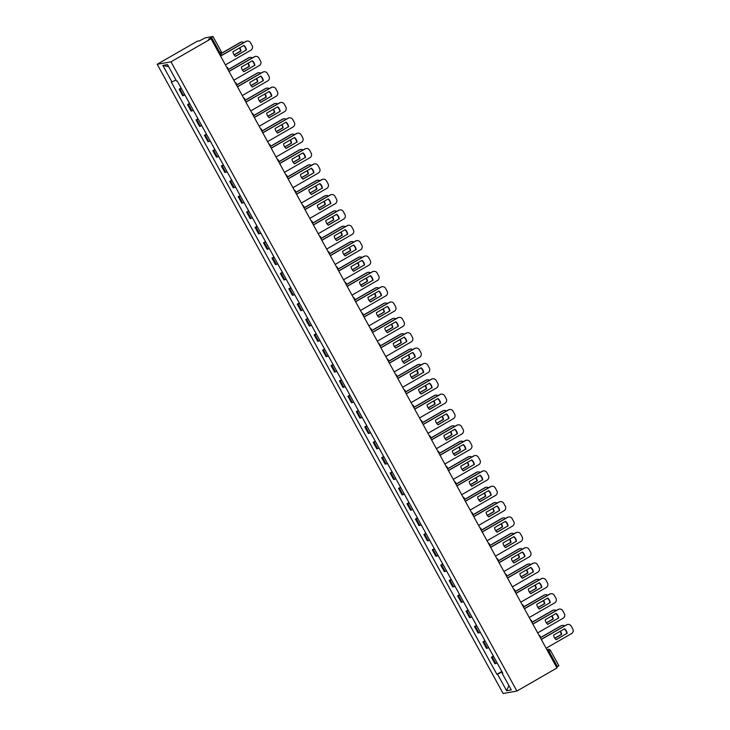 <?xml version="1.0" encoding="UTF-8"?>
<svg xmlns="http://www.w3.org/2000/svg" width="730" height="730" viewBox="0 0 730 730"><rect width="100%" height="100%" fill="white"/><g stroke="black" fill="none" stroke-linecap="round" stroke-linejoin="round"><path stroke-width="1.09" d="M211.052 38.754L208.607 39.192L212.977 36.509L205.093 37.887L199.701 40.77L197.255 41.208L157.206 64.276L503.125 693.5L516.913 691.055L171.002 61.831L211.052 38.754L556.972 667.977L516.913 691.055M558.815 665.723L557.474 666.718L549.088 651.47A2.254 0.529 -119.9 0 0 547.454 649.6L546.916 649.691M556.561 667.238L557.474 666.718M157.206 64.276L171.002 61.831M181.378 88.549L179.115 89.242L182.692 95.739L184.946 95.046M181.122 88.084L179.115 89.242M189.818 103.906L187.555 104.591L191.123 111.088L193.386 110.403M189.563 103.441L187.555 104.591M198.259 119.255L195.996 119.948L199.564 126.436L201.827 125.752M197.994 118.789L195.996 119.948M206.69 134.612L204.436 135.296L208.004 141.793L210.267 141.1M206.435 134.147L204.436 135.296M215.131 149.96L212.877 150.645L216.445 157.142L218.708 156.457M214.875 149.495L212.877 150.645M223.572 165.308L221.318 166.002L224.886 172.49L227.149 171.805M223.316 164.843L221.318 166.002M232.012 180.666L229.758 181.35L233.326 187.847L235.58 187.163M231.757 180.2L229.758 181.35M240.453 196.014L238.199 196.698L241.767 203.196L244.021 202.511M240.197 195.549L238.199 196.698M248.893 211.362L246.63 212.056L250.207 218.553L252.461 217.859M248.638 210.897L246.63 212.056M257.334 226.72L255.071 227.404L258.648 233.901L260.902 233.217M257.079 226.254L255.071 227.404M265.775 242.068L263.512 242.762L267.08 249.249L269.343 248.565M265.519 241.603L263.512 242.762M274.215 257.425L271.952 258.11L275.52 264.607L277.783 263.913M273.96 256.96L271.952 258.11M282.656 272.774L280.393 273.458L283.961 279.955L286.224 279.271M282.391 272.308L280.393 273.458M291.087 288.122L288.834 288.815L292.401 295.312L294.665 294.619M290.832 287.656L288.834 288.815M299.528 303.479L297.274 304.164L300.842 310.661L303.105 309.976M299.273 303.014L297.274 304.164M307.969 318.827L305.715 319.521L309.283 326.009L311.546 325.325M307.713 318.362L305.715 319.521M316.409 334.185L314.155 334.869L317.723 341.366L319.977 340.673M316.154 333.71L314.155 334.869M324.85 349.533L322.587 350.218L326.164 356.714L328.418 356.03M324.595 349.068L322.587 350.218M333.291 364.881L331.028 365.575L334.605 372.063L336.858 371.378M333.035 364.416L331.028 365.575M341.731 380.239L339.468 380.923L343.045 387.42L345.299 386.727M341.476 379.773L339.468 380.923M350.172 395.587L347.909 396.271L351.477 402.768L353.74 402.084M349.916 395.122L347.909 396.271M358.613 410.935L356.349 411.629L359.917 418.126L362.18 417.432M358.357 410.47L356.349 411.629M367.053 426.293L364.79 426.977L368.358 433.474L370.621 432.79M366.788 425.827L364.79 426.977M375.485 441.641L373.231 442.334L376.799 448.822L379.062 448.138M375.229 441.175L373.231 442.334M383.925 456.998L381.671 457.683L385.239 464.18L387.502 463.486M383.67 456.533L381.671 457.683M392.366 472.346L390.112 473.031L393.68 479.528L395.943 478.844M392.11 471.881L390.112 473.031M400.806 487.695L398.553 488.388L402.12 494.885L404.374 494.192M400.551 487.229L398.553 488.388M409.247 503.052L406.984 503.736L410.561 510.233L412.815 509.549M408.992 502.587L406.984 503.736M417.688 518.4L415.425 519.085L419.002 525.582L421.256 524.897M417.432 517.935L415.425 519.085M426.128 533.758L423.865 534.442L427.442 540.939L429.696 540.246M425.873 533.283L423.865 534.442M434.569 549.106L432.306 549.79L435.874 556.287L438.137 555.603M434.313 548.641L432.306 549.79M443.01 564.454L440.747 565.148L444.315 571.636L446.577 570.951M442.754 563.989L440.747 565.148M451.441 579.812L449.187 580.496L452.755 586.993L455.018 586.299M451.186 579.346L449.187 580.496M459.882 595.16L457.628 595.844L461.196 602.341L463.459 601.657M459.626 594.695L457.628 595.844M468.322 610.508L466.068 611.202L469.636 617.699L471.899 617.005M468.067 610.043L466.068 611.202M476.763 625.865L474.509 626.55L478.077 633.047L480.331 632.362M476.508 625.4L474.509 626.55M485.204 641.214L482.95 641.907L486.518 648.395L488.772 647.711M484.948 640.748L482.95 641.907M493.644 656.571L491.381 657.255L494.958 663.752L497.212 663.059M493.389 656.106L491.381 657.255M175.966 80.008L171.951 81.961L162.863 65.426L167.499 64.605L176.587 81.139L177.235 81.03L502.815 673.252L502.167 673.361L511.255 689.896L506.62 690.717L497.531 674.182L502.103 671.965M171.951 81.961L171.304 82.079L496.884 674.301L497.531 674.182M501.829 671.454L496.884 674.301M502.669 672.987L502.167 673.361M162.863 65.426L168.648 66.704M508.865 685.543L506.62 690.717M235.352 56.274L246.083 50.087A7.044 6.825 -100.1 0 0 243.647 45.552M220.533 56L245.691 41.51A3.376 3.276 -100.1 0 1 246.722 41.136L247.078 41.072A3.376 3.276 79.9 0 0 246.046 41.446L245.691 41.51M246.448 50.023A7.044 6.825 -100.1 0 0 243.902 45.406L232.906 51.739A7.044 6.825 -100.1 0 0 235.452 56.356L246.083 50.087M225.406 64.87L250.865 50.206A3.376 3.276 79.9 0 0 252.087 45.607L250.518 42.76A3.376 3.276 79.9 0 0 247.078 41.072M220.588 56.11L246.046 41.446M234.129 54.923L240.927 51.009A7.044 6.825 79.9 0 0 239.705 47.824M243.902 42.541A3.376 3.276 79.9 0 0 240.535 42.422L221.582 53.336M234.065 54.823L240.571 51.073A7.044 6.825 79.9 0 0 239.413 47.988M221.619 53.181L240.17 42.486A3.376 3.276 -100.1 0 1 241.201 42.112L241.566 42.048M243.793 71.622L254.524 65.444A7.044 6.825 -100.1 0 0 252.087 60.9M228.974 71.348L254.131 56.858A3.376 3.276 -100.1 0 1 255.162 56.484L255.518 56.42A3.376 3.276 79.9 0 0 254.487 56.794L254.131 56.858M254.889 65.381A7.044 6.825 -100.1 0 0 252.343 60.754L241.347 67.087A7.044 6.825 -100.1 0 0 243.893 71.713L254.524 65.444M233.846 80.218L259.305 65.554A3.376 3.276 79.9 0 0 260.528 60.964L258.958 58.108A3.376 3.276 79.9 0 0 255.518 56.42M229.028 71.458L254.487 56.794M252.233 86.979L262.964 80.793A7.044 6.825 -100.1 0 0 260.528 76.258M237.414 86.706L262.572 72.215A3.376 3.276 -100.1 0 1 263.603 71.832L263.959 71.768A3.376 3.276 79.9 0 0 262.928 72.151L262.572 72.215M263.329 80.729A7.044 6.825 -100.1 0 0 260.783 76.103L249.788 82.435A7.044 6.825 -100.1 0 0 252.334 87.062L262.964 80.793M242.287 95.566L267.746 80.902A3.376 3.276 79.9 0 0 268.969 76.312L267.399 73.456A3.376 3.276 79.9 0 0 263.959 71.768M237.469 86.815L262.928 72.151M242.57 70.272L249.368 66.357A7.044 6.825 79.9 0 0 248.145 63.172M252.343 57.889A3.376 3.276 79.9 0 0 248.976 57.779L228.125 69.779M242.497 70.171L249.012 66.421A7.044 6.825 79.9 0 0 247.853 63.337M228.161 69.624L248.611 57.843A3.376 3.276 -100.1 0 1 249.642 57.46L250.007 57.396M251.01 85.629L257.809 81.714A7.044 6.825 79.9 0 0 256.586 78.521M260.783 73.246A3.376 3.276 79.9 0 0 257.407 73.128L236.566 85.136A2.254 2.254 0 0 0 235.106 82.517M250.938 85.519L257.453 81.778A7.044 6.825 79.9 0 0 256.294 78.694M236.593 84.972L257.051 73.192A3.376 3.276 -100.1 0 1 258.082 72.817L258.447 72.754M260.674 102.328L271.405 96.15A7.044 6.825 -100.1 0 0 268.969 91.606M245.855 102.054L271.012 87.563A3.376 3.276 -100.1 0 1 272.044 87.189L272.399 87.126A3.376 3.276 79.9 0 0 271.368 87.5L271.012 87.563M271.761 96.086A7.044 6.825 -100.1 0 0 269.224 91.46L258.228 97.793A7.044 6.825 -100.1 0 0 260.774 102.419L271.405 96.15M250.728 110.924L276.186 96.26A3.376 3.276 79.9 0 0 277.409 91.67L275.84 88.814A3.376 3.276 79.9 0 0 272.399 87.126M245.91 102.163L271.368 87.5M269.115 117.685L279.846 111.498A7.044 6.825 -100.1 0 0 277.4 106.954M254.286 117.411L279.453 102.912A3.376 3.276 -100.1 0 1 280.484 102.538L280.84 102.474A3.376 3.276 79.9 0 0 279.809 102.848L279.453 102.912M280.201 111.434A7.044 6.825 -100.1 0 0 277.665 106.808L266.669 113.141A7.044 6.825 -100.1 0 0 269.215 117.767L279.846 111.498M259.168 126.272L284.627 111.608A3.376 3.276 79.9 0 0 285.85 107.018L284.28 104.162A3.376 3.276 79.9 0 0 280.84 102.474M254.35 117.512L279.809 102.848M277.546 133.033L288.286 126.847A7.044 6.825 -100.1 0 0 285.841 122.311M262.727 132.76L287.894 118.269A3.376 3.276 -100.1 0 1 288.925 117.895L289.281 117.831A3.376 3.276 79.9 0 0 288.25 118.205L287.894 118.269M288.642 126.783A7.044 6.825 -100.1 0 0 286.105 122.165L275.11 128.489A7.044 6.825 -100.1 0 0 277.646 133.115L288.286 126.847M267.609 141.629L293.068 126.965A3.376 3.276 79.9 0 0 294.29 122.366L292.721 119.519A3.376 3.276 79.9 0 0 289.281 117.831M262.791 132.869L288.25 118.205M259.451 100.977L266.249 97.063A7.044 6.825 79.9 0 0 265.026 93.878M269.224 88.595A3.376 3.276 79.9 0 0 265.848 88.476L245.006 100.484M259.378 100.877L265.884 97.126A7.044 6.825 79.9 0 0 264.735 94.042M245.034 100.329L265.492 88.54A3.376 3.276 -100.1 0 1 266.523 88.166L266.879 88.102M267.892 116.326L274.69 112.411A7.044 6.825 79.9 0 0 273.467 109.226M277.665 103.943A3.376 3.276 79.9 0 0 274.288 103.833L253.447 115.833A2.254 2.254 0 0 0 251.987 113.223M267.819 116.225L274.325 112.475A7.044 6.825 79.9 0 0 273.175 109.39M253.474 115.678L273.933 103.897A3.376 3.276 -100.1 0 1 274.964 103.523L275.32 103.459M276.332 131.683L283.13 127.768A7.044 6.825 79.9 0 0 281.908 124.575M286.096 119.3A3.376 3.276 79.9 0 0 282.729 119.182L261.887 131.19M276.259 131.573L282.765 127.832A7.044 6.825 79.9 0 0 281.616 124.748M261.915 131.026L282.373 119.246A3.376 3.276 -100.1 0 1 283.404 118.871L283.76 118.807M285.987 148.382L296.727 142.204A7.044 6.825 -100.1 0 0 294.281 137.66M271.168 148.108L296.325 133.617A3.376 3.276 -100.1 0 1 297.365 133.243L297.721 133.179A3.376 3.276 79.9 0 0 296.69 133.554L296.325 133.617M297.083 142.14A7.044 6.825 -100.1 0 0 294.546 137.514L283.55 143.846A7.044 6.825 -100.1 0 0 286.087 148.473L296.727 142.204M276.04 156.977L301.499 142.314A3.376 3.276 79.9 0 0 302.731 137.724L301.161 134.868A3.376 3.276 79.9 0 0 297.721 133.179M271.231 148.217L296.69 133.554M284.773 147.031L291.562 143.117A7.044 6.825 79.9 0 0 290.348 139.932M294.537 134.649A3.376 3.276 79.9 0 0 291.17 134.539L270.328 146.538A2.254 2.254 0 0 0 268.868 143.919M284.7 146.931L291.206 143.18A7.044 6.825 79.9 0 0 290.056 140.096M270.355 146.383L290.814 134.594A3.376 3.276 -100.1 0 1 291.845 134.22L292.201 134.156M294.427 163.739L305.167 157.552A7.044 6.825 -100.1 0 0 302.722 153.017M279.608 163.465L304.766 148.975A3.376 3.276 -100.1 0 1 305.797 148.591L306.162 148.528A3.376 3.276 79.9 0 0 305.131 148.911L304.766 148.975M305.523 157.488A7.044 6.825 -100.1 0 0 302.977 152.862L291.991 159.195A7.044 6.825 -100.1 0 0 294.528 163.821L305.167 157.552M284.481 172.326L309.94 157.662A3.376 3.276 79.9 0 0 311.162 153.072L309.602 150.216A3.376 3.276 79.9 0 0 306.162 148.528M279.672 163.575L305.131 148.911M293.204 162.379L300.003 158.465A7.044 6.825 79.9 0 0 298.78 155.28M302.977 149.997A3.376 3.276 79.9 0 0 299.61 149.887L278.769 161.896M293.141 162.279L299.647 158.529A7.044 6.825 79.9 0 0 298.497 155.444M278.796 161.732L299.254 149.951A3.376 3.276 -100.1 0 1 300.285 149.577L300.641 149.513M302.868 179.087L313.608 172.9A7.044 6.825 -100.1 0 0 311.162 168.365M288.049 178.814L313.207 164.323A3.376 3.276 -100.1 0 1 314.238 163.949L314.603 163.885A3.376 3.276 79.9 0 0 313.571 164.259L313.207 164.323M313.964 172.846A7.044 6.825 -100.1 0 0 311.418 168.219L300.432 174.552A7.044 6.825 -100.1 0 0 302.968 179.169L313.608 172.9M292.922 187.683L318.38 173.019A3.376 3.276 79.9 0 0 319.603 168.429L318.034 165.573A3.376 3.276 79.9 0 0 314.603 163.885M288.113 178.923L313.571 164.259M301.645 177.737L308.443 173.822A7.044 6.825 79.9 0 0 307.221 170.637M311.418 165.354A3.376 3.276 79.9 0 0 308.051 165.236L287.209 177.244A2.254 2.254 0 0 0 285.749 174.625M301.581 177.636L308.087 173.886A7.044 6.825 79.9 0 0 306.938 170.802M287.237 177.08L307.686 165.299A3.376 3.276 -100.1 0 1 308.726 164.925L309.082 164.861M311.309 194.445L322.049 188.258A7.044 6.825 -100.1 0 0 319.603 183.714M296.49 194.162L321.647 179.671A3.376 3.276 -100.1 0 1 322.678 179.297L323.043 179.233A3.376 3.276 79.9 0 0 322.003 179.607L321.647 179.671M322.404 188.194A7.044 6.825 -100.1 0 0 319.859 183.568L308.863 189.9A7.044 6.825 -100.1 0 0 311.409 194.527L322.049 188.258M301.362 203.031L326.821 188.367A3.376 3.276 79.9 0 0 328.044 183.778L326.474 180.921A3.376 3.276 79.9 0 0 323.043 179.233M296.544 194.271L322.003 179.607M310.086 193.085L316.884 189.17A7.044 6.825 79.9 0 0 315.661 185.986M319.859 180.702A3.376 3.276 79.9 0 0 316.491 180.593L295.641 192.592M310.022 192.985L316.528 189.234A7.044 6.825 79.9 0 0 315.378 186.15M295.677 192.437L316.126 180.657A3.376 3.276 -100.1 0 1 317.167 180.273L317.523 180.21M319.749 209.793L330.48 203.606A7.044 6.825 -100.1 0 0 328.044 199.071M304.93 209.519L330.088 195.029A3.376 3.276 -100.1 0 1 331.119 194.645L331.475 194.591A3.376 3.276 79.9 0 0 330.444 194.965L330.088 195.029M330.845 203.542A7.044 6.825 -100.1 0 0 328.299 198.916L317.304 205.249A7.044 6.825 -100.1 0 0 319.849 209.875L330.48 203.606M309.803 218.389L335.262 203.725A3.376 3.276 79.9 0 0 336.484 199.126L334.915 196.279A3.376 3.276 79.9 0 0 331.475 194.591M304.985 209.629L330.444 194.965M318.526 208.442L325.325 204.528A7.044 6.825 79.9 0 0 324.102 201.334M328.299 196.06A3.376 3.276 79.9 0 0 324.932 195.941L304.082 207.95A2.254 2.254 0 0 0 302.631 205.331M318.462 208.333L324.969 204.592A7.044 6.825 79.9 0 0 323.81 201.507M304.118 207.785L324.567 196.005A3.376 3.276 -100.1 0 1 325.598 195.631L325.963 195.567M328.19 225.141L338.921 218.964A7.044 6.825 -100.1 0 0 336.484 214.419M313.371 224.867L338.528 210.377A3.376 3.276 -100.1 0 1 339.56 210.003L339.915 209.939A3.376 3.276 79.9 0 0 338.884 210.313L338.528 210.377M339.286 218.9A7.044 6.825 -100.1 0 0 336.74 214.273L325.744 220.606A7.044 6.825 -100.1 0 0 328.29 225.232L338.921 218.964M318.243 233.737L343.702 219.073A3.376 3.276 79.9 0 0 344.925 214.483L343.355 211.627A3.376 3.276 79.9 0 0 339.915 209.939M313.425 224.977L338.884 210.313M326.967 223.791L333.765 219.876A7.044 6.825 79.9 0 0 332.542 216.691M336.74 211.408A3.376 3.276 79.9 0 0 333.364 211.289L312.522 223.298M326.894 223.69L333.409 219.94A7.044 6.825 79.9 0 0 332.25 216.856M312.559 223.143L333.008 211.353A3.376 3.276 -100.1 0 1 334.039 210.979L334.404 210.915M336.63 240.499L347.361 234.312A7.044 6.825 -100.1 0 0 344.925 229.768M321.811 240.225L346.969 225.725A3.376 3.276 -100.1 0 1 348 225.351L348.356 225.287A3.376 3.276 79.9 0 0 347.325 225.661L346.969 225.725M347.726 234.248A7.044 6.825 -100.1 0 0 345.18 229.621L334.185 235.954A7.044 6.825 -100.1 0 0 336.731 240.581L347.361 234.312M326.684 249.085L352.143 234.421A3.376 3.276 79.9 0 0 353.366 229.831L351.796 226.975A3.376 3.276 79.9 0 0 348.356 225.287M321.866 240.325L347.325 225.661M335.408 239.139L342.206 235.224A7.044 6.825 79.9 0 0 340.983 232.04M345.18 226.756A3.376 3.276 79.9 0 0 341.804 226.647L320.963 238.646A2.254 2.254 0 0 0 319.503 236.036M335.335 239.038L341.841 235.288A7.044 6.825 79.9 0 0 340.691 232.204M320.99 238.491L341.448 226.711A3.376 3.276 -100.1 0 1 342.479 226.337L342.845 226.273M345.071 255.847L355.802 249.66A7.044 6.825 -100.1 0 0 353.366 245.125M330.252 255.573L355.41 241.082A3.376 3.276 -100.1 0 1 356.441 240.708L356.797 240.645A3.376 3.276 79.9 0 0 355.765 241.019L355.41 241.082M356.158 249.596A7.044 6.825 -100.1 0 0 353.621 244.979L342.625 251.302A7.044 6.825 -100.1 0 0 345.171 255.929L355.802 249.66M335.125 264.442L360.584 249.779A3.376 3.276 79.9 0 0 361.806 245.18L360.237 242.333A3.376 3.276 79.9 0 0 356.797 240.645M330.307 255.682L355.765 241.019M343.848 254.496L350.646 250.582A7.044 6.825 79.9 0 0 349.424 247.388M353.621 242.114A3.376 3.276 79.9 0 0 350.245 241.995L329.403 254.004M343.775 254.387L350.281 250.645A7.044 6.825 79.9 0 0 349.132 247.561M329.431 253.839L349.889 242.059A3.376 3.276 -100.1 0 1 350.92 241.685L351.276 241.621M353.502 271.195L364.243 265.017A7.044 6.825 -100.1 0 0 361.797 260.473M338.684 270.921L363.85 256.431A3.376 3.276 -100.1 0 1 364.881 256.057L365.237 255.993A3.376 3.276 79.9 0 0 364.206 256.367L363.85 256.431M364.599 264.954A7.044 6.825 -100.1 0 0 362.062 260.327L351.066 266.66A7.044 6.825 -100.1 0 0 353.612 271.286L364.243 265.017M343.565 279.791L369.024 265.127A3.376 3.276 79.9 0 0 370.247 260.537L368.677 257.681A3.376 3.276 79.9 0 0 365.237 255.993M338.747 271.031L364.206 256.367M352.289 269.845L359.087 265.93A7.044 6.825 79.9 0 0 357.864 262.745M362.062 257.462A3.376 3.276 79.9 0 0 358.685 257.352L337.844 269.352A2.254 2.254 0 0 0 336.384 266.733M352.216 269.744L358.722 265.994A7.044 6.825 79.9 0 0 357.572 262.909M337.871 269.197L358.33 257.416A3.376 3.276 -100.1 0 1 359.361 257.033L359.717 256.969M361.943 286.552L372.683 280.366A7.044 6.825 -100.1 0 0 370.238 275.83M347.124 286.279L372.291 271.788A3.376 3.276 -100.1 0 1 373.322 271.405L373.678 271.341A3.376 3.276 79.9 0 0 372.647 271.724L372.291 271.788M373.039 280.302A7.044 6.825 -100.1 0 0 370.502 275.675L359.507 282.008A7.044 6.825 -100.1 0 0 362.043 286.635L372.683 280.366M352.006 295.139L377.456 280.475A3.376 3.276 79.9 0 0 378.688 275.885L377.118 273.029A3.376 3.276 79.9 0 0 373.678 271.341M347.188 286.388L372.647 271.724M360.729 285.202L367.518 281.287A7.044 6.825 79.9 0 0 366.305 278.094M370.493 272.819A3.376 3.276 79.9 0 0 367.126 272.701L346.285 284.709M360.656 285.092L367.163 281.342A7.044 6.825 79.9 0 0 366.013 278.258M346.312 284.545L366.77 272.764A3.376 3.276 -100.1 0 1 367.801 272.39L368.157 272.327M370.384 301.901L381.124 295.723A7.044 6.825 -100.1 0 0 378.678 291.179M355.565 301.627L380.722 287.136A3.376 3.276 -100.1 0 1 381.763 286.762L382.118 286.698A3.376 3.276 79.9 0 0 381.087 287.072L380.722 287.136M381.48 295.659A7.044 6.825 -100.1 0 0 378.934 291.033L367.947 297.365A7.044 6.825 -100.1 0 0 370.484 301.992L381.124 295.723M360.438 310.496L385.896 295.832A3.376 3.276 79.9 0 0 387.128 291.243L385.559 288.387A3.376 3.276 79.9 0 0 382.118 286.698M355.629 301.736L381.087 287.072M369.17 300.55L375.959 296.635A7.044 6.825 79.9 0 0 374.745 293.451M378.934 288.168A3.376 3.276 79.9 0 0 375.567 288.049L354.725 300.057A2.254 2.254 0 0 0 353.265 297.438M369.097 300.45L375.603 296.699A7.044 6.825 79.9 0 0 374.454 293.615M354.753 299.893L375.211 288.113A3.376 3.276 -100.1 0 1 376.242 287.739L376.598 287.675M378.824 317.258L389.565 311.071A7.044 6.825 -100.1 0 0 387.119 306.527M364.005 316.975L389.163 302.485A3.376 3.276 -100.1 0 1 390.194 302.111L390.559 302.047A3.376 3.276 79.9 0 0 389.528 302.421L389.163 302.485M389.92 311.007A7.044 6.825 -100.1 0 0 387.374 306.381L376.388 312.714A7.044 6.825 -100.1 0 0 378.925 317.34L389.565 311.071M368.878 325.845L394.337 311.181A3.376 3.276 79.9 0 0 395.56 306.591L393.999 303.735A3.376 3.276 79.9 0 0 390.559 302.047M364.069 317.085L389.528 302.421M377.602 315.898L384.4 311.984A7.044 6.825 79.9 0 0 383.177 308.799M387.374 303.516A3.376 3.276 79.9 0 0 384.007 303.406L363.166 315.406M377.538 315.798L384.044 312.048A7.044 6.825 79.9 0 0 382.894 308.963M363.193 315.25L383.651 303.47A3.376 3.276 -100.1 0 1 384.683 303.087L385.038 303.032M387.265 332.606L398.005 326.42A7.044 6.825 -100.1 0 0 395.56 321.884M372.446 332.332L397.604 317.842A3.376 3.276 -100.1 0 1 398.635 317.468L399 317.404A3.376 3.276 79.9 0 0 397.969 317.778L397.604 317.842M398.361 326.356A7.044 6.825 -100.1 0 0 395.815 321.729L384.82 328.062A7.044 6.825 -100.1 0 0 387.365 332.688L398.005 326.42M377.319 341.202L402.777 326.538A3.376 3.276 79.9 0 0 404 321.939L402.431 319.092A3.376 3.276 79.9 0 0 399 317.404M372.51 332.442L397.969 317.778M386.042 331.256L392.84 327.341A7.044 6.825 79.9 0 0 391.618 324.147M395.815 318.873A3.376 3.276 79.9 0 0 392.448 318.755L371.606 330.763A2.254 2.254 0 0 0 370.147 328.144M385.978 331.146L392.484 327.405A7.044 6.825 79.9 0 0 391.335 324.321M371.634 330.599L392.083 318.818A3.376 3.276 -100.1 0 1 393.123 318.444L393.479 318.38M395.706 347.954L406.446 341.777A7.044 6.825 -100.1 0 0 404 337.233M380.887 347.681L406.044 333.19A3.376 3.276 -100.1 0 1 407.075 332.816L407.44 332.752A3.376 3.276 79.9 0 0 406.4 333.126L406.044 333.19M406.802 341.713A7.044 6.825 -100.1 0 0 404.256 337.087L393.26 343.419A7.044 6.825 -100.1 0 0 395.806 348.046L406.446 341.777M385.759 356.55L411.218 341.886A3.376 3.276 79.9 0 0 412.441 337.296L410.871 334.44A3.376 3.276 79.9 0 0 407.44 332.752M380.941 347.79L406.4 333.126M394.483 346.604L401.281 342.689A7.044 6.825 79.9 0 0 400.058 339.505M404.256 334.221A3.376 3.276 79.9 0 0 400.889 334.103L380.038 346.111M394.419 346.504L400.925 342.753A7.044 6.825 79.9 0 0 399.775 339.669M380.075 345.956L400.524 334.167A3.376 3.276 -100.1 0 1 401.555 333.793L401.92 333.729M404.146 363.312L414.877 357.125A7.044 6.825 -100.1 0 0 412.441 352.59M389.327 363.038L414.485 348.548A3.376 3.276 -100.1 0 1 415.516 348.164L415.872 348.101A3.376 3.276 79.9 0 0 414.841 348.484L414.485 348.548M415.242 357.061A7.044 6.825 -100.1 0 0 412.696 352.435L401.701 358.768A7.044 6.825 -100.1 0 0 404.247 363.394L414.877 357.125M394.2 371.899L419.659 357.235A3.376 3.276 79.9 0 0 420.882 352.645L419.312 349.789A3.376 3.276 79.9 0 0 415.872 348.101M389.382 363.148L414.841 348.484M402.923 361.952L409.722 358.038A7.044 6.825 79.9 0 0 408.499 354.853M412.696 349.57A3.376 3.276 79.9 0 0 409.329 349.46L388.479 361.469A2.254 2.254 0 0 0 387.019 358.85M402.86 361.852L409.366 358.101A7.044 6.825 79.9 0 0 408.207 355.017M388.515 361.304L408.964 349.524A3.376 3.276 -100.1 0 1 409.995 349.15L410.36 349.086M412.587 378.66L423.318 372.473A7.044 6.825 -100.1 0 0 420.882 367.938M397.768 378.386L422.925 363.896A3.376 3.276 -100.1 0 1 423.957 363.522L424.312 363.458A3.376 3.276 79.9 0 0 423.281 363.832L422.925 363.896M423.683 372.409A7.044 6.825 -100.1 0 0 421.137 367.792L410.141 374.125A7.044 6.825 -100.1 0 0 412.687 378.742L423.318 372.473M402.641 387.256L428.099 372.592A3.376 3.276 79.9 0 0 429.322 367.993L427.753 365.146A3.376 3.276 79.9 0 0 424.312 363.458M397.823 378.496L423.281 363.832M411.364 377.31L418.162 373.395A7.044 6.825 79.9 0 0 416.94 370.21M421.137 364.927A3.376 3.276 79.9 0 0 417.761 364.808L396.919 376.817M411.291 377.209L417.806 373.459A7.044 6.825 79.9 0 0 416.648 370.375M396.947 376.653L417.405 364.872A3.376 3.276 -100.1 0 1 418.436 364.498L418.801 364.434M421.027 394.017L431.759 387.831A7.044 6.825 -100.1 0 0 429.322 383.286M406.209 393.735L431.366 379.244A3.376 3.276 -100.1 0 1 432.397 378.87L432.753 378.806A3.376 3.276 79.9 0 0 431.722 379.18L431.366 379.244M432.123 387.767A7.044 6.825 -100.1 0 0 429.578 383.14L418.582 389.473A7.044 6.825 -100.1 0 0 421.128 394.1L431.759 387.831M411.081 402.604L436.54 387.94A3.376 3.276 79.9 0 0 437.763 383.35L436.193 380.494A3.376 3.276 79.9 0 0 432.753 378.806M406.263 393.844L431.722 379.18M419.805 392.658L426.603 388.743A7.044 6.825 79.9 0 0 425.38 385.559M429.578 380.275A3.376 3.276 79.9 0 0 426.201 380.166L405.36 392.165M419.732 392.558L426.238 388.807A7.044 6.825 79.9 0 0 425.088 385.723M405.387 392.01L425.846 380.23A3.376 3.276 -100.1 0 1 426.877 379.846L427.242 379.782M429.468 409.366L440.199 403.179A7.044 6.825 -100.1 0 0 437.763 398.644M414.64 409.092L439.807 394.601A3.376 3.276 -100.1 0 1 440.838 394.218L441.194 394.154A3.376 3.276 79.9 0 0 440.163 394.538L439.807 394.601M440.555 403.115A7.044 6.825 -100.1 0 0 438.018 398.489L427.023 404.821A7.044 6.825 -100.1 0 0 429.568 409.448L440.199 403.179M419.522 417.952L444.981 403.298A3.376 3.276 79.9 0 0 446.203 398.699L444.634 395.852A3.376 3.276 79.9 0 0 441.194 394.154M414.704 409.202L440.163 394.538M428.245 408.015L435.043 404.101A7.044 6.825 79.9 0 0 433.821 400.907M438.018 395.633A3.376 3.276 79.9 0 0 434.642 395.514L413.8 407.523M428.172 407.906L434.678 404.165A7.044 6.825 79.9 0 0 433.529 401.08M413.828 407.358L434.286 395.578A3.376 3.276 -100.1 0 1 435.317 395.204L435.673 395.14M437.9 424.714L448.64 418.536A7.044 6.825 -100.1 0 0 446.194 413.992M423.081 424.44L448.247 409.95A3.376 3.276 -100.1 0 1 449.279 409.576L449.634 409.512A3.376 3.276 79.9 0 0 448.603 409.886L448.247 409.95M448.996 418.473A7.044 6.825 -100.1 0 0 446.459 413.846L435.463 420.179A7.044 6.825 -100.1 0 0 438.009 424.805L448.64 418.536M427.962 433.31L453.421 418.646A3.376 3.276 79.9 0 0 454.644 414.056L453.075 411.2A3.376 3.276 79.9 0 0 449.634 409.512M423.144 424.55L448.603 409.886M436.686 423.363L443.484 419.449A7.044 6.825 79.9 0 0 442.261 416.264M446.459 410.981A3.376 3.276 79.9 0 0 443.083 410.862L422.241 422.871M436.613 423.263L443.119 419.513A7.044 6.825 79.9 0 0 441.969 416.428M422.268 422.716L442.727 410.926A3.376 3.276 -100.1 0 1 443.758 410.552L444.114 410.488M446.34 440.071L457.08 433.885A7.044 6.825 -100.1 0 0 454.635 429.34M431.521 439.798L456.679 425.298A3.376 3.276 -100.1 0 1 457.719 424.924L458.075 424.86A3.376 3.276 79.9 0 0 457.044 425.234L456.679 425.298M457.436 433.821A7.044 6.825 -100.1 0 0 454.899 429.194L443.904 435.527A7.044 6.825 -100.1 0 0 446.441 440.154L457.08 433.885M436.394 448.658L461.853 433.994A3.376 3.276 79.9 0 0 463.085 429.404L461.515 426.548A3.376 3.276 79.9 0 0 458.075 424.86M431.585 439.898L457.044 425.234M445.127 438.712L451.916 434.797A7.044 6.825 79.9 0 0 450.702 431.613M454.89 426.329A3.376 3.276 79.9 0 0 451.523 426.22L430.682 438.219M445.054 438.611L451.56 434.861A7.044 6.825 79.9 0 0 450.41 431.777M430.709 438.064L451.167 426.284A3.376 3.276 -100.1 0 1 452.198 425.909L452.554 425.846M454.781 455.42L465.521 449.233A7.044 6.825 -100.1 0 0 463.076 444.698M439.962 455.146L465.12 440.655A3.376 3.276 -100.1 0 1 466.16 440.281L466.516 440.217A3.376 3.276 79.9 0 0 465.484 440.591L465.12 440.655M465.877 449.169A7.044 6.825 -100.1 0 0 463.331 444.552L452.345 450.875A7.044 6.825 -100.1 0 0 454.881 455.502L465.521 449.233M444.835 464.015L470.293 449.351A3.376 3.276 79.9 0 0 471.525 444.752L469.956 441.905A3.376 3.276 79.9 0 0 466.516 440.217M440.026 455.255L465.484 440.591M453.567 454.069L460.356 450.154A7.044 6.825 79.9 0 0 459.134 446.961M463.331 441.687A3.376 3.276 79.9 0 0 459.964 441.568L439.122 453.576M453.494 453.96L460 450.218A7.044 6.825 79.9 0 0 458.851 447.134M439.15 453.412L459.608 441.632A3.376 3.276 -100.1 0 1 460.639 441.258L460.995 441.194M463.221 470.768L473.962 464.59A7.044 6.825 -100.1 0 0 471.516 460.046M448.402 470.494L473.56 456.004A3.376 3.276 -100.1 0 1 474.591 455.63L474.956 455.566A3.376 3.276 79.9 0 0 473.925 455.94L473.56 456.004M474.317 464.526A7.044 6.825 -100.1 0 0 471.772 459.9L460.785 466.233A7.044 6.825 -100.1 0 0 463.322 470.859L473.962 464.59M453.275 479.364L478.734 464.7A3.376 3.276 79.9 0 0 479.957 460.11L478.396 457.254A3.376 3.276 79.9 0 0 474.956 455.566M448.466 470.604L473.925 455.94M461.999 469.417L468.797 465.503A7.044 6.825 79.9 0 0 467.574 462.318M471.772 457.035A3.376 3.276 79.9 0 0 468.405 456.925L447.563 468.925M461.935 469.317L468.441 465.567A7.044 6.825 79.9 0 0 467.291 462.482M447.59 468.769L468.049 456.989A3.376 3.276 -100.1 0 1 469.08 456.606L469.436 456.542M471.662 486.125L482.402 479.939A7.044 6.825 -100.1 0 0 479.957 475.403M456.843 485.852L482.001 471.361A3.376 3.276 -100.1 0 1 483.032 470.978L483.397 470.914A3.376 3.276 79.9 0 0 482.357 471.297L482.001 471.361M482.758 479.875A7.044 6.825 -100.1 0 0 480.212 475.248L469.217 481.581A7.044 6.825 -100.1 0 0 471.762 486.207L482.402 479.939M461.716 494.712L487.175 480.048A3.376 3.276 79.9 0 0 488.397 475.458L486.828 472.602A3.376 3.276 79.9 0 0 483.397 470.914M456.907 485.961L482.357 471.297M470.439 484.775L477.238 480.851A7.044 6.825 79.9 0 0 476.015 477.666M480.212 472.392A3.376 3.276 79.9 0 0 476.845 472.273L456.004 484.282M470.375 484.665L476.882 480.915A7.044 6.825 79.9 0 0 475.732 477.831M456.031 484.118L476.48 472.337A3.376 3.276 -100.1 0 1 477.52 471.963L477.876 471.899M480.103 501.473L490.834 495.296A7.044 6.825 -100.1 0 0 488.397 490.752M465.284 501.2L490.441 486.709A3.376 3.276 -100.1 0 1 491.473 486.335L491.837 486.271A3.376 3.276 79.9 0 0 490.797 486.645L490.441 486.709M491.199 495.232A7.044 6.825 -100.1 0 0 488.653 490.606L477.657 496.938A7.044 6.825 -100.1 0 0 480.203 501.556L490.834 495.296M470.156 510.069L495.615 495.405A3.376 3.276 79.9 0 0 496.838 490.815L495.268 487.959A3.376 3.276 79.9 0 0 491.837 486.271M465.338 501.309L490.797 486.645M478.88 500.123L485.678 496.208A7.044 6.825 79.9 0 0 484.455 493.024M488.653 487.74A3.376 3.276 79.9 0 0 485.286 487.622L464.435 499.63A2.254 2.254 0 0 0 462.984 497.011M478.816 500.023L485.322 496.272A7.044 6.825 79.9 0 0 484.173 493.188M464.472 499.466L484.921 487.686A3.376 3.276 -100.1 0 1 485.952 487.311L486.317 487.248M488.543 516.831L499.274 510.644A7.044 6.825 -100.1 0 0 496.838 506.1M473.724 516.548L498.882 502.058A3.376 3.276 -100.1 0 1 499.913 501.683L500.269 501.62A3.376 3.276 79.9 0 0 499.238 501.994L498.882 502.058M499.639 510.58A7.044 6.825 -100.1 0 0 497.094 505.954L486.098 512.287A7.044 6.825 -100.1 0 0 488.644 516.913L499.274 510.644M478.597 525.417L504.056 510.754A3.376 3.276 79.9 0 0 505.279 506.164L503.709 503.308A3.376 3.276 79.9 0 0 500.269 501.62M473.779 516.658L499.238 501.994M487.321 515.471L494.119 511.557A7.044 6.825 79.9 0 0 492.896 508.372M497.094 503.089A3.376 3.276 79.9 0 0 493.726 502.979L472.876 514.979M487.248 515.371L493.763 511.62A7.044 6.825 79.9 0 0 492.604 508.536M472.912 514.823L493.361 503.043A3.376 3.276 -100.1 0 1 494.392 502.66L494.758 502.596M496.984 532.179L507.715 525.992A7.044 6.825 -100.1 0 0 505.279 521.457M482.165 531.905L507.323 517.415A3.376 3.276 -100.1 0 1 508.354 517.041L508.71 516.977A3.376 3.276 79.9 0 0 507.678 517.351L507.323 517.415M508.08 525.928A7.044 6.825 -100.1 0 0 505.534 521.302L494.538 527.635A7.044 6.825 -100.1 0 0 497.084 532.261L507.715 525.992M487.038 540.775L512.496 526.111A3.376 3.276 79.9 0 0 513.719 521.512L512.15 518.665A3.376 3.276 79.9 0 0 508.71 516.977M482.22 532.015L507.678 517.351M495.761 530.829L502.559 526.914A7.044 6.825 79.9 0 0 501.337 523.72M505.534 518.446A3.376 3.276 79.9 0 0 502.158 518.327L481.316 530.336A2.254 2.254 0 0 0 479.856 527.717M495.688 530.719L502.204 526.978A7.044 6.825 79.9 0 0 501.045 523.894M481.344 530.172L501.802 518.391A3.376 3.276 -100.1 0 1 502.833 518.017L503.198 517.953M505.425 547.527L516.156 541.35A7.044 6.825 -100.1 0 0 513.719 536.805M490.606 547.254L515.763 532.763A3.376 3.276 -100.1 0 1 516.794 532.389L517.15 532.325A3.376 3.276 79.9 0 0 516.119 532.699L515.763 532.763M516.511 541.286A7.044 6.825 -100.1 0 0 513.975 536.659L502.979 542.992A7.044 6.825 -100.1 0 0 505.525 547.619L516.156 541.35M495.478 556.123L520.937 541.459A3.376 3.276 79.9 0 0 522.16 536.869L520.59 534.013A3.376 3.276 79.9 0 0 517.15 532.325M490.66 547.363L516.119 532.699M504.202 546.177L511 542.262A7.044 6.825 79.9 0 0 509.777 539.078M513.975 533.794A3.376 3.276 79.9 0 0 510.598 533.676L489.757 545.684M504.129 546.077L510.635 542.326A7.044 6.825 79.9 0 0 509.485 539.242M489.784 545.529L510.243 533.739A3.376 3.276 -100.1 0 1 511.274 533.365L511.63 533.302M513.865 562.885L524.596 556.698A7.044 6.825 -100.1 0 0 522.16 552.154M499.037 562.611L524.204 548.12A3.376 3.276 -100.1 0 1 525.235 547.737L525.591 547.673A3.376 3.276 79.9 0 0 524.56 548.057L524.204 548.12M524.952 556.634A7.044 6.825 -100.1 0 0 522.415 552.008L511.42 558.341A7.044 6.825 -100.1 0 0 513.966 562.967L524.596 556.698M503.919 571.471L529.378 556.808A3.376 3.276 79.9 0 0 530.601 552.218L529.031 549.361A3.376 3.276 79.9 0 0 525.591 547.673M499.101 562.72L524.56 548.057M512.642 561.525L519.441 557.611A7.044 6.825 79.9 0 0 518.218 554.426M522.415 549.142A3.376 3.276 79.9 0 0 519.039 549.033L498.198 561.042A2.254 2.254 0 0 0 496.738 558.423M512.57 561.425L519.076 557.674A7.044 6.825 79.9 0 0 517.926 554.59M498.225 560.877L518.683 549.097A3.376 3.276 -100.1 0 1 519.714 548.723L520.07 548.659M522.297 578.233L533.037 572.046A7.044 6.825 -100.1 0 0 530.591 567.511M507.478 577.959L532.644 563.469A3.376 3.276 -100.1 0 1 533.676 563.095L534.032 563.031A3.376 3.276 79.9 0 0 533 563.405L532.644 563.469M533.393 571.982A7.044 6.825 -100.1 0 0 530.856 567.365L519.86 573.698A7.044 6.825 -100.1 0 0 522.406 578.315L533.037 572.046M512.36 586.829L537.818 572.165A3.376 3.276 79.9 0 0 539.041 567.566L537.472 564.719A3.376 3.276 79.9 0 0 534.032 563.031M507.542 578.069L533 563.405M521.083 576.883L527.881 572.968A7.044 6.825 79.9 0 0 526.659 569.783M530.847 564.5A3.376 3.276 79.9 0 0 527.48 564.381L506.638 576.39M521.01 576.782L527.516 573.032A7.044 6.825 79.9 0 0 526.366 569.947M506.666 576.226L527.124 564.445A3.376 3.276 -100.1 0 1 528.155 564.071L528.511 564.007M530.737 593.59L541.477 587.404A7.044 6.825 -100.1 0 0 539.032 582.859M515.918 593.308L541.076 578.817A3.376 3.276 -100.1 0 1 542.116 578.443L542.472 578.379A3.376 3.276 79.9 0 0 541.441 578.753L541.076 578.817M541.833 587.34A7.044 6.825 -100.1 0 0 539.297 582.713L528.301 589.046A7.044 6.825 -100.1 0 0 530.838 593.673L541.477 587.404M520.791 602.177L546.25 587.513A3.376 3.276 79.9 0 0 547.482 582.923L545.912 580.067A3.376 3.276 79.9 0 0 542.472 578.379M515.982 593.417L541.441 578.753M529.524 592.231L536.313 588.316A7.044 6.825 79.9 0 0 535.099 585.131M539.288 579.848A3.376 3.276 79.9 0 0 535.92 579.739L515.079 591.738A2.254 2.254 0 0 0 513.619 589.119M529.451 592.13L535.957 588.38A7.044 6.825 79.9 0 0 534.807 585.296M515.106 591.583L535.564 579.803A3.376 3.276 -100.1 0 1 536.596 579.419L536.952 579.355M539.178 608.939L549.918 602.752A7.044 6.825 -100.1 0 0 547.473 598.217M524.359 608.665L549.517 594.174A3.376 3.276 -100.1 0 1 550.557 593.791L550.913 593.727A3.376 3.276 79.9 0 0 549.882 594.111L549.517 594.174M550.274 602.688A7.044 6.825 -100.1 0 0 547.728 598.062L536.742 604.394A7.044 6.825 -100.1 0 0 539.278 609.021L549.918 602.752M529.232 617.525L554.69 602.87A3.376 3.276 79.9 0 0 555.922 598.271L554.353 595.415A3.376 3.276 79.9 0 0 550.913 593.727M524.423 608.774L549.882 594.111M537.964 607.588L544.753 603.673A7.044 6.825 79.9 0 0 543.531 600.48M547.728 595.205A3.376 3.276 79.9 0 0 544.361 595.087L523.519 607.095M537.891 607.479L544.398 603.737A7.044 6.825 79.9 0 0 543.248 600.653M523.547 606.931L544.005 595.151A3.376 3.276 -100.1 0 1 545.036 594.777L545.392 594.713M547.619 624.287L558.359 618.109A7.044 6.825 -100.1 0 0 555.913 613.565M532.8 624.013L557.957 609.523A3.376 3.276 -100.1 0 1 558.988 609.148L559.353 609.085A3.376 3.276 79.9 0 0 558.322 609.459L557.957 609.523M558.715 618.045A7.044 6.825 -100.1 0 0 556.169 613.419L545.182 619.752A7.044 6.825 -100.1 0 0 547.719 624.378L558.359 618.109M537.672 632.883L563.131 618.219A3.376 3.276 79.9 0 0 564.354 613.629L562.784 610.773A3.376 3.276 79.9 0 0 559.353 609.085M532.864 624.123L558.322 609.459M546.396 622.936L553.194 619.022A7.044 6.825 79.9 0 0 551.971 615.837M556.169 610.554A3.376 3.276 79.9 0 0 552.802 610.435L531.96 622.444A2.254 2.254 0 0 0 530.5 619.825M546.332 622.836L552.838 619.086A7.044 6.825 79.9 0 0 551.688 616.001M531.987 622.288L552.446 610.499A3.376 3.276 -100.1 0 1 553.477 610.125L553.833 610.061M556.059 639.644L566.799 633.457A7.044 6.825 -100.1 0 0 564.354 628.913M541.24 639.37L566.398 624.871A3.376 3.276 -100.1 0 1 567.429 624.497L567.794 624.433A3.376 3.276 79.9 0 0 566.754 624.807L566.398 624.871M567.155 633.394A7.044 6.825 -100.1 0 0 564.609 628.767L553.614 635.1A7.044 6.825 -100.1 0 0 556.16 639.726L566.799 633.457M546.113 648.231L571.572 633.567A3.376 3.276 79.9 0 0 572.794 628.977L571.225 626.121A3.376 3.276 79.9 0 0 567.794 624.433M541.304 639.471L566.754 624.807M554.837 638.285L561.635 634.37A7.044 6.825 79.9 0 0 560.412 631.185M564.609 625.902A3.376 3.276 79.9 0 0 561.242 625.792L540.401 637.792M554.773 638.184L561.279 634.434A7.044 6.825 79.9 0 0 560.129 631.35M540.428 637.637L560.877 625.856A3.376 3.276 -100.1 0 1 561.917 625.482L562.273 625.418M547.007 649.855L547.454 649.6A2.254 2.181 79.9 0 1 550.429 650.476L548.175 651.99M221.281 51.757L221.363 51.757A2.254 2.254 0 0 1 220.515 54.796L220.469 54.814A2.254 0.529 -119.9 0 0 220.515 54.796A2.254 0.529 -119.9 0 0 219.94 52.752L211.554 37.495M487.357 648.249L483.789 641.752M478.917 632.901L475.349 626.404M470.476 617.543L466.908 611.046M462.035 602.195L458.467 595.698M453.595 586.838L450.027 580.35M445.163 571.49L441.586 564.993M436.723 556.141L433.145 549.644M428.282 540.784L424.705 534.296M419.841 525.436L416.273 518.939M411.401 510.087L407.833 503.59M402.96 494.73L399.392 488.233M394.519 479.382L390.952 472.885M386.079 464.024L382.511 457.537M377.638 448.676L374.07 442.179M369.197 433.328L365.63 426.831M360.766 417.971L357.189 411.474M352.325 402.622L348.748 396.125M343.885 387.265L340.308 380.777M335.444 371.917L331.876 365.42M327.004 356.568L323.436 350.071M318.563 341.211L314.995 334.723M310.122 325.863L306.554 319.366M301.682 310.515L298.114 304.018M293.241 295.157L289.673 288.66M284.81 279.809L281.232 273.312M276.369 264.452L272.792 257.964M267.928 249.103L264.351 242.606M259.488 233.755L255.92 227.258M251.047 218.398L247.479 211.901M242.606 203.049L239.038 196.553M234.166 187.692L230.598 181.204M225.725 172.344L222.157 165.847M217.285 156.996L213.717 150.499M208.844 141.638L205.276 135.15M200.412 126.29L196.835 119.793M191.972 110.942L188.395 104.445M183.531 95.584L179.954 89.087M495.798 663.597L492.23 657.11M219.027 53.272L221.363 51.757L212.977 36.509M228.125 69.806A2.254 2.254 0 0 0 226.665 67.16M244.997 100.512A2.254 2.254 0 0 0 243.546 97.866M261.878 131.218A2.254 2.254 0 0 0 260.427 128.571M278.76 161.914A2.254 2.254 0 0 0 277.309 159.277M295.641 192.62A2.254 2.254 0 0 0 294.19 189.973M312.522 223.325A2.254 2.254 0 0 0 311.062 220.679M329.394 254.031A2.254 2.254 0 0 0 327.943 251.385M346.276 284.727A2.254 2.254 0 0 0 344.825 282.09M363.157 315.433A2.254 2.254 0 0 0 361.706 312.796M380.038 346.139A2.254 2.254 0 0 0 378.587 343.492M396.919 376.844A2.254 2.254 0 0 0 395.459 374.198M405.36 392.192A2.254 2.254 0 0 0 403.9 389.546M413.791 407.541A2.254 2.254 0 0 0 412.34 404.904M422.232 422.898A2.254 2.254 0 0 0 420.781 420.252M430.673 438.246A2.254 2.254 0 0 0 429.222 435.609M439.113 453.604A2.254 2.254 0 0 0 437.662 450.957M447.554 468.952A2.254 2.254 0 0 0 446.103 466.306M455.995 484.3A2.254 2.254 0 0 0 454.544 481.663M472.876 515.006A2.254 2.254 0 0 0 471.416 512.36M489.748 545.712A2.254 2.254 0 0 0 488.297 543.065M506.629 576.417A2.254 2.254 0 0 0 505.178 573.771M523.51 607.114A2.254 2.254 0 0 0 522.059 604.476M540.392 637.819A2.254 2.254 0 0 0 538.941 635.182M546.852 649.572L548.139 649.344A2.254 2.254 0 0 1 550.511 650.476L558.897 665.733"/></g></svg>
